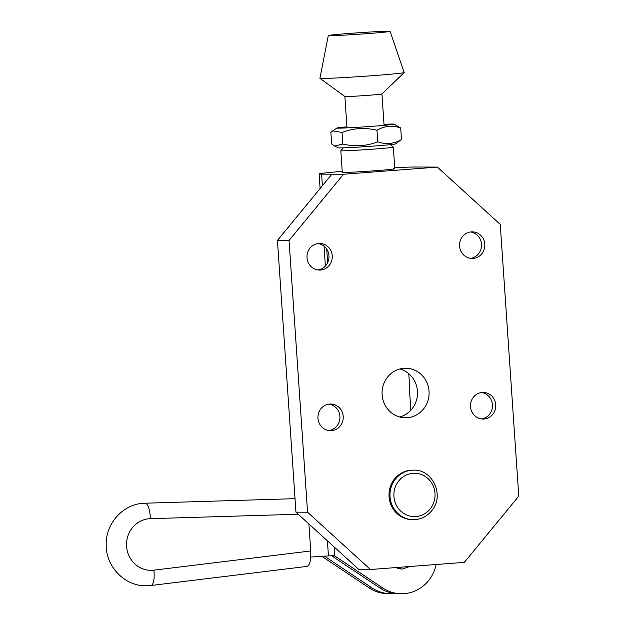 <?xml version="1.0" encoding="UTF-8"?>
<svg xmlns="http://www.w3.org/2000/svg" width="625" height="625" viewBox="0 0 625 625"><rect width="100%" height="100%" fill="white"/><g stroke="black" fill="none" stroke-linecap="round" stroke-linejoin="round"><path stroke-width="0.94" d="M399.906 368.977A24.766 23.531 -89.7 0 1 417.516 393.07A24.766 23.531 -89.7 0 1 399.672 416.984M407.273 417.711A24.766 23.531 90.3 0 0 429.102 392.172A24.766 23.531 90.3 0 0 405.711 368.242A24.766 23.531 90.3 0 0 403.906 368.305A24.766 23.531 90.3 0 0 382.07 393.844A24.766 23.531 90.3 0 0 405.469 417.773A24.766 23.531 90.3 0 0 407.273 417.711M390.438 144.641L393.312 147.148A26.312 0.633 176.1 0 1 393.32 147.164A26.312 0.633 176.1 0 1 375.281 148.992A26.312 0.633 176.1 0 1 340.812 150.742L342.281 172.359A26.312 0.633 -3.9 0 0 343.602 172.461A26.312 0.633 -3.9 0 0 372.719 170.906A26.312 0.633 -3.9 0 0 394.797 168.773A26.312 0.633 -3.9 0 0 393.477 168.672M318.055 243.555A13.312 12.648 -89.7 0 1 328.992 256.812A13.312 12.648 -89.7 0 1 317.922 269.953M318.727 243.484A13.312 12.648 -89.7 0 1 319.695 243.453A13.312 12.648 -89.7 0 1 332.273 256.312A13.312 12.648 -89.7 0 1 320.539 270.039A13.312 12.648 -89.7 0 1 319.562 270.078A13.312 12.648 -89.7 0 1 306.992 257.211A13.312 12.648 -89.7 0 1 318.727 243.484M329 404.133A13.312 12.648 -89.7 0 1 339.938 417.383A13.312 12.648 -89.7 0 1 328.867 430.531M329.672 404.063A13.312 12.648 -89.7 0 1 330.641 404.023A13.312 12.648 -89.7 0 1 343.219 416.891A13.312 12.648 -89.7 0 1 331.484 430.617A13.312 12.648 -89.7 0 1 330.516 430.648A13.312 12.648 -89.7 0 1 317.938 417.789A13.312 12.648 -89.7 0 1 329.672 404.063M481.547 392.523A13.312 12.648 -89.7 0 1 492.484 405.781A13.312 12.648 -89.7 0 1 481.414 418.93M482.219 392.453A13.312 12.648 -89.7 0 1 483.188 392.422A13.312 12.648 -89.7 0 1 495.766 405.289A13.312 12.648 -89.7 0 1 484.031 419.016A13.312 12.648 -89.7 0 1 483.063 419.047A13.312 12.648 -89.7 0 1 470.484 406.187A13.312 12.648 -89.7 0 1 482.219 392.453M470.602 231.953A13.312 12.648 -89.7 0 1 481.539 245.203A13.312 12.648 -89.7 0 1 470.469 258.352M471.273 231.883A13.312 12.648 -89.7 0 1 472.242 231.844A13.312 12.648 -89.7 0 1 484.82 244.711A13.312 12.648 -89.7 0 1 473.086 258.438A13.312 12.648 -89.7 0 1 472.109 258.469A13.312 12.648 -89.7 0 1 459.539 245.609A13.312 12.648 -89.7 0 1 471.273 231.883M370.438 569.508L358.836 569.453L295.953 512.156L277.43 240.414L331.891 174.188L343.492 174.242L437.367 167.102L500.25 224.398L518.773 496.141L464.313 562.367L370.438 569.508L307.555 512.211L289.031 240.469L343.492 174.242M277.43 240.414L289.031 240.469M295.953 512.156L307.555 512.211M394.727 167.773A49.539 1.188 -3.9 0 1 415.477 167L437.367 167.102M342.211 171.352A49.539 1.188 -3.9 0 0 319.117 173.938A49.539 1.188 -3.9 0 0 321.602 174.141L331.891 174.188M298.234 514.234L150.375 518.672A25.836 24.547 90.3 0 0 149.305 518.727A25.836 24.547 90.3 0 0 126.578 546.359A25.836 24.547 90.3 0 0 152.812 570.266A25.836 24.547 90.3 0 0 153.883 570.164L310.734 550.961L308.898 523.945M310.734 550.961C311.062 560.281 309.805 565.422 306.953 566.391M413.383 519.688L412.414 519.68A24.766 23.531 -89.7 0 1 391.297 505.578A24.766 23.531 -89.7 0 1 394.18 479.422A24.766 23.531 -89.7 0 1 412.656 470.141L413.625 470.148A24.766 23.531 -89.7 0 0 395.148 479.43A24.766 23.531 -89.7 0 0 392.266 505.586A24.766 23.531 -89.7 0 0 413.383 519.688C420.969 519.547 427.18 516.43 432.023 510.344C444.602 495.445 432.68 469.258 413.625 470.148M384.078 125.359L381.938 93.961A18.578 0.445 176.1 0 1 381.93 93.969A18.578 0.445 176.1 0 1 369.203 95.25A18.578 0.445 176.1 0 1 344.875 96.492L319.938 78.32A42.234 1.016 -3.9 0 0 375.242 75.484A42.234 1.016 -3.9 0 0 404.172 72.578A42.234 1.016 -3.9 0 0 404.188 72.539L390.078 31.352A30.961 0.742 -3.9 0 0 349.523 33.414A30.961 0.742 -3.9 0 0 328.305 35.562A30.961 0.742 -3.9 0 0 368.859 33.508A30.961 0.742 -3.9 0 0 390.078 31.352M328.305 35.562L319.914 78.289A42.234 1.016 -3.9 0 0 319.938 78.32M340.812 150.742A26.312 0.633 176.1 0 1 340.812 150.727L343.32 147.859M410.859 410.203L409.352 388.156A26.312 0.633 -3.9 0 0 409.742 388.023L408.766 373.672M334.648 146.047L338.312 147.836A28.641 0.688 -3.9 0 0 375.797 145.906A28.641 0.688 -3.9 0 0 395.406 143.945L401.492 139.562C393.844 143.938 385.922 144.688 377.742 141.82C366.375 146.18 354.734 146.914 342.82 144.023L334.648 146.047L331.656 143.969L330.867 132.398L332.727 130.859L342.031 132.453C353.398 128.102 365.039 127.367 376.953 130.25L377.742 141.82M346.938 126.844A28.641 0.688 -3.9 0 0 336.961 128.016A28.641 0.688 -3.9 0 0 374.453 126.141A28.641 0.688 -3.9 0 0 394.055 124.125A28.641 0.688 -3.9 0 0 384.008 124.312M376.953 130.25C384.602 125.875 392.523 125.125 400.703 127.992L394.055 124.125M400.703 127.992L401.492 139.562M342.031 132.453L342.82 144.023M396.164 567.547A12.383 11.766 90.3 0 0 401.602 568.984L402.531 568.984A12.383 11.766 -89.7 0 1 396.977 567.484M379.852 587.961L382.75 587.977L334.859 556.016L331.961 556L379.852 587.961A37.156 35.297 90.3 0 0 398.578 593.734L401.477 593.75A37.156 35.297 90.3 0 0 404.188 593.656A37.156 35.297 90.3 0 0 436.141 564.508M382.75 587.977A37.156 35.297 90.3 0 0 401.477 593.75M310.758 557.031L328.438 555.922L327.406 540.812M331.961 556L331.641 555.484M334.25 547.047L334.859 556.016L333.695 555.562L328.438 555.922M321.859 556.336L369.172 587.914A37.156 35.297 90.3 0 0 387.898 593.68L390.805 593.695A37.156 35.297 90.3 0 0 393.508 593.602A37.156 35.297 90.3 0 0 394.695 593.492M324.492 556.164L372.078 587.93A37.156 35.297 90.3 0 0 390.805 593.695M327.641 262.727L326.711 249.117M322.391 185.734L321.602 174.141M150.375 518.672A15.477 4.836 -91.7 0 0 145.125 503.172A15.477 4.836 -91.7 0 0 145.07 503.172A15.477 4.836 -91.7 0 0 145.016 503.18M153.883 570.164A15.477 4.797 83 0 1 150.93 585.5L146.023 585.789C124.648 586.211 105.836 566.547 106.203 544.859C105.531 523.914 122.68 504.375 143.297 503.266L295.031 498.672M398.406 481.367A21.672 20.586 90.3 0 0 401.586 511.836A21.672 20.586 90.3 0 0 430.531 508.477A21.672 20.586 90.3 0 0 427.352 478.008A21.672 20.586 90.3 0 0 398.406 481.367M310.82 557.031L310.789 556.562M369.172 587.914L372.078 587.93M325.398 266.039L324.039 246.18M320.109 188.508L319.117 173.938M307.148 566.383L150.93 585.5M402.531 568.984L409.727 566.516M381.93 93.969L404.172 72.578M393.32 147.164L394.797 168.773M347.008 127.883L344.867 96.492M336.961 128.016L332.727 130.859"/></g></svg>

